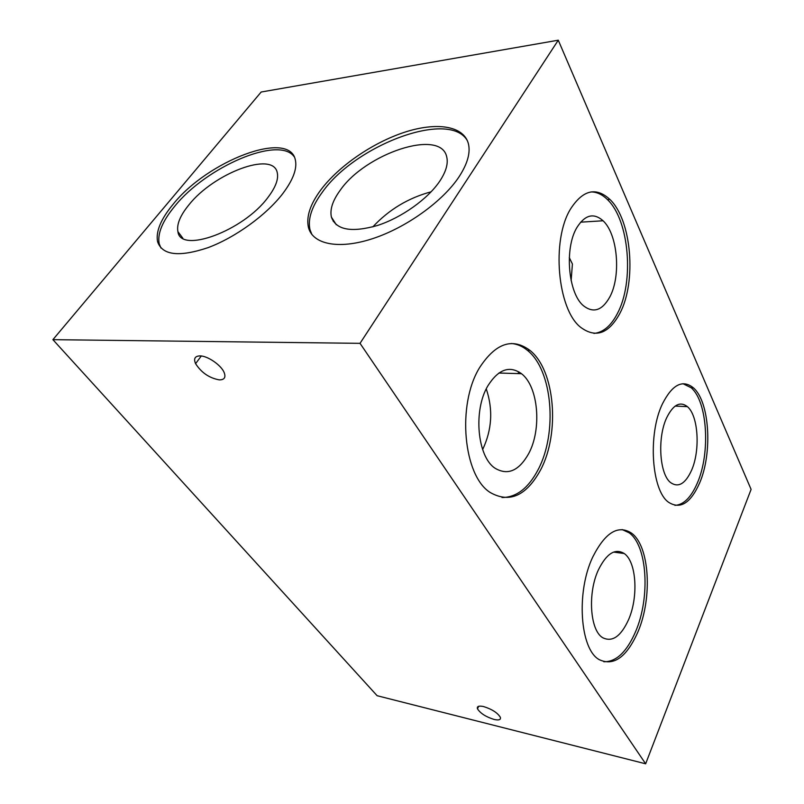 <?xml version="1.0" encoding="UTF-8"?>
<svg xmlns="http://www.w3.org/2000/svg" width="804" height="804" viewBox="0 0 804 804"><rect width="100%" height="100%" fill="white"/><g stroke="black" fill="none" stroke-linecap="round" stroke-linejoin="round"><path stroke-width="1.21" d="M593.945 333.409C603.221 332.484 611.05 325.821 617.452 313.439C634.326 282.063 629.401 220.316 607.442 199.583C602.307 194.498 596.819 191.945 591 191.935M570.619 208.869C582.93 189.915 596.015 186.759 609.874 199.402C631.793 220.175 636.688 282.003 619.844 313.419C608.718 333.811 595.643 338.434 580.619 327.278C557.534 309.54 551.122 240.115 570.619 208.869M571.131 280.636L572.408 263.993L569.292 257.612M609.733 297.088C621.241 276.184 617.804 234.255 603.06 220.768C593.684 212.517 584.95 214.779 576.88 227.572C564.187 248.396 568.297 293.681 583.563 305.832C593.452 313.429 602.176 310.515 609.733 297.088M199.965 355.891C207.492 355.79 220.909 364.946 224.045 372.272C226.065 377.297 224.507 379.83 219.381 379.89C209.331 378.101 201.402 372.684 195.583 363.659C193.452 358.664 194.92 356.082 199.965 355.891M173.111 204.276C207.563 160.921 289.159 129.454 295.319 159.795C297.339 168.518 293.158 179.794 282.767 193.623C266.425 214.949 235.371 237.471 208.065 247.642C179.081 257.33 162.247 255.33 157.564 241.652C155.685 231.542 160.87 219.09 173.111 204.276M160.971 248.044L159.182 243.743C157.282 233.622 162.438 221.15 174.649 206.347C206.316 166.73 279.119 135.323 294.174 156.72M603.774 661.722C616.155 662.034 626.778 651.974 635.632 631.532C650.446 597.342 647.371 545.584 629.11 532.791L622.155 529.575M592.87 556.79C605.261 532.459 618.115 524.56 631.431 533.072C649.642 545.876 652.697 597.694 637.914 631.944C626.648 657.18 613.754 666.415 599.241 659.652C579.905 649.341 575.965 591.724 592.87 556.79M628.537 619.733C638.627 596.869 636.477 561.775 624.205 553.514C615.191 548.037 606.608 553.433 598.467 569.734C587.443 592.9 589.975 630.557 602.749 637.723C612.296 642.426 620.899 636.436 628.537 619.733M501.997 497.505C516.379 497.485 528.449 488.159 538.198 469.516C557.695 432.853 552.609 370.192 527.444 350.373C522.419 346.212 517.012 343.931 511.213 343.509M479.536 367.719C495.576 343.117 512.389 337.348 529.977 350.413C555.102 370.252 560.157 433.014 540.69 469.737C526.419 495.827 509.625 503.435 490.309 492.55C463.416 476.139 456.642 404.804 479.536 367.719M482.641 449.547C491.988 429.818 493.194 409.598 486.269 388.895M528.66 453.657C541.996 429.175 538.429 386.543 521.494 373.699C509.565 365.237 498.359 369.277 487.867 385.83C473.013 410.472 477.335 456.903 495.063 468.229C507.756 475.727 518.952 470.873 528.66 453.657M483.636 706.575C491.947 709.188 497.525 712.756 500.359 717.299C501.013 719.801 498.912 720.515 494.048 719.439C485.837 716.846 480.32 713.299 477.475 708.806C476.752 706.304 478.812 705.56 483.636 706.575M339.981 190.578C365.167 153.564 440.713 128.148 446.702 156.81C448.361 163.483 446.069 171.574 439.838 181.051C427.919 198.94 401.508 217.753 377.297 225.532C351.378 232.788 336.082 229.984 331.409 217.11C329.751 209.583 332.615 200.739 339.981 190.578M431.165 191.784C408.372 197.925 388.925 209.623 372.825 226.869M320.806 189.935C338.695 166.076 372.543 142.79 404.382 132.308C436.15 121.856 463.486 125.575 468.35 143.544C470.631 152.569 467.596 163.544 459.255 176.488C442.954 201.382 405.869 227.974 371.981 238.858C338.032 249.833 312.434 244.114 308.404 227.251C306.143 216.598 310.284 204.166 320.806 189.935M311.902 234.507L309.962 229.612C307.691 218.939 311.791 206.497 322.293 192.267C355.247 145.042 449.707 109.284 467.395 140.73M674.918 505.354C683.701 504.872 691.219 497.334 697.46 482.752C710.545 452.773 707.48 401.588 691.179 387.759L683.028 383.719M662.426 403.889C672.265 384.523 682.586 379.176 693.4 387.84C709.661 401.678 712.706 452.923 699.641 482.943C690.596 503.244 680.244 509.686 668.576 502.269C651.531 490.631 647.662 434.17 662.426 403.889M691.571 470.28C700.465 450.27 698.334 415.618 687.39 406.643C680.083 401.005 673.189 404.683 666.717 417.688C657.059 437.818 659.551 474.782 670.848 482.772C678.536 487.857 685.44 483.696 691.571 470.28M188.789 205C213.593 173.332 273.119 150.649 277.249 172.649C278.707 179.081 275.601 187.352 267.933 197.452C243.411 230.929 180.277 254.014 177.915 231.652C176.528 224.487 180.146 215.603 188.789 205M518.912 371.89L517.866 373.599M52.903 339.66L261.169 92.018L558.267 40.2L751.097 489.395L645.652 763.8L360.031 343.338L52.903 339.66L377.126 695.711L645.652 763.8M558.267 40.2L360.031 343.338M609.874 199.402L607.442 199.583M603.06 220.768L580.609 222.175M333.228 221.331L333.69 220.688M631.431 533.072L629.11 532.791M624.205 553.514L613.563 552.097M529.977 350.413L527.444 350.373M521.494 373.699L498.872 373.026M693.4 387.84L691.179 387.759M687.39 406.643L675.169 406.08M182.86 238.205L177.915 231.652M309.962 229.612L308.404 227.251M336.293 224.748L331.409 217.11M477.475 708.806L478.681 706.284M159.182 243.743L157.564 241.652M195.583 363.659L201.291 355.991"/></g></svg>
